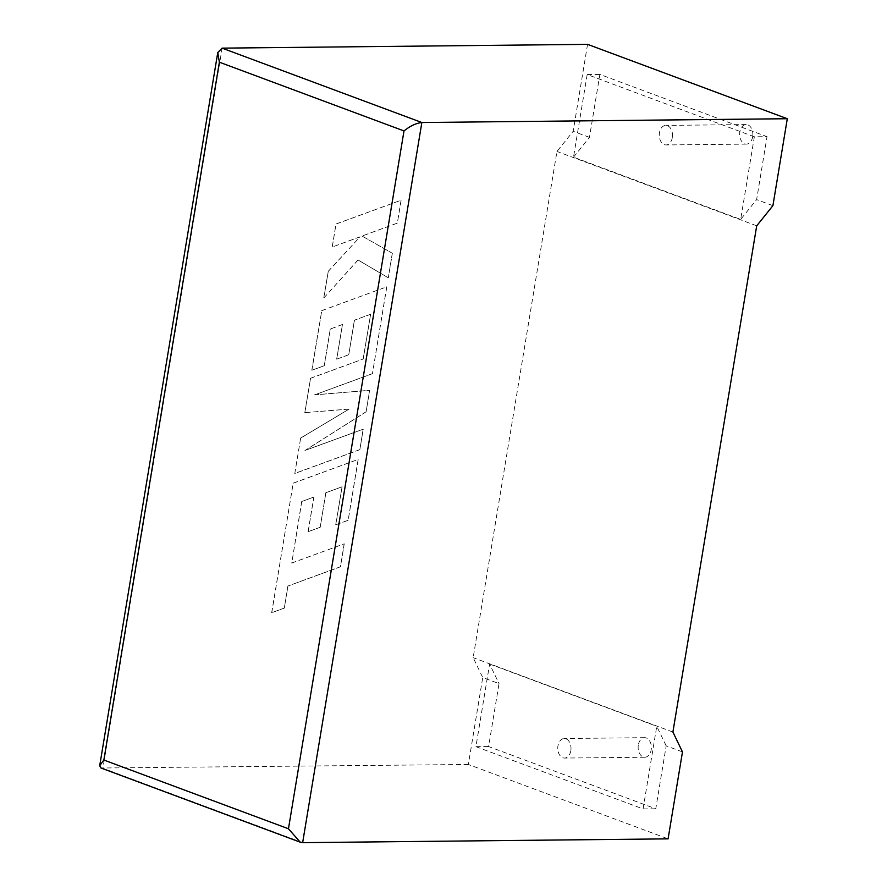 <?xml version="1.0" encoding="UTF-8"?>
<svg xmlns="http://www.w3.org/2000/svg" width="887" height="887" viewBox="0 0 887 887"><rect width="100%" height="100%" fill="white"/><g stroke="black" fill="none" stroke-linecap="round" stroke-linejoin="round"><path stroke-width="0.67" stroke-dasharray="4.43 3.33" d="M638.318 745.058A9.768 6.619 -90.6 0 0 644.849 757.232A9.768 6.619 -90.6 0 0 651.18 749.848A9.768 6.619 -90.6 0 0 644.649 737.685A9.768 6.619 -90.6 0 0 638.318 745.058M570.818 750.69A9.768 6.619 89.4 0 1 564.487 758.063A9.768 6.619 89.4 0 1 557.956 745.9A9.768 6.619 89.4 0 1 564.287 738.516A9.768 6.619 89.4 0 1 570.818 750.69M752.675 136.742A9.768 6.619 89.4 0 1 746.355 144.115A9.768 6.619 89.4 0 1 739.813 131.952A9.768 6.619 89.4 0 1 746.144 124.568A9.768 6.619 89.4 0 1 752.675 136.742M672.313 137.574A9.768 6.619 89.4 0 1 665.982 144.947A9.768 6.619 89.4 0 1 659.451 132.784A9.768 6.619 89.4 0 1 665.782 125.4A9.768 6.619 89.4 0 1 672.313 137.574M682.48 751.91L666.192 745.834L655.77 808.789L488.604 746.544L499.026 683.6L482.739 677.535L468.347 764.483L668.088 838.858M468.347 764.483L100.996 768.009M587.56 44.35L573.168 131.298L556.958 151.433L473.159 657.666L482.739 677.535M666.192 745.834L656.757 726.287L643.075 808.922L475.92 746.677L489.602 664.041L499.026 683.6M475.92 746.677L488.604 746.544M643.075 808.922L655.77 808.789M489.602 664.041L656.757 726.287M754.349 136.798L587.183 74.552L573.512 157.176L740.667 219.422L754.349 136.798L767.033 136.665L756.622 199.608L740.667 219.422M772.91 205.673L756.622 199.608M573.512 157.176L589.456 137.363L599.878 74.419L767.033 136.665M589.456 137.363L573.168 131.298M587.183 74.552L599.878 74.419M756.711 225.808L556.958 151.433M672.9 732.041L473.159 657.666M336.095 224.012L401.146 200.196L397.343 223.136L362.029 236.031L392.364 253.272L388.295 277.808L358.071 260.002L323.855 297.943L328.257 271.4L360.033 236.851L332.292 246.985L336.018 223.99L401.146 200.196M401.068 200.174L397.343 223.136M397.276 223.114L362.029 236.031M361.963 236.009L392.364 253.272M392.287 253.238L388.295 277.808M388.218 277.786L358.071 260.002M357.993 259.98L323.855 297.943M323.777 297.921L328.257 271.4M328.179 271.378L360.033 236.851M359.956 236.829L332.292 246.985M332.215 246.952L336.018 223.99M294.794 473.503L300.649 438.123L349.112 409.084L304.873 412.643L310.561 378.294L363.226 359.002L370.633 314.286L354.478 320.163L348.746 354.778L336.727 359.157L342.449 324.531L330.341 329.01L324.265 365.766L311.891 370.245L321.759 310.661L386.81 286.811L372.418 373.704L314.519 394.892L369.668 390.302L366.109 411.801L305.05 450.463L363.238 429.175L359.845 449.676L294.794 473.503L300.649 438.123M300.582 438.089L349.112 409.084M349.034 409.062L304.873 412.643M304.795 412.61L310.561 378.294M310.483 378.261L363.226 359.002M363.149 358.98L370.633 314.286M370.555 314.264L354.478 320.163M354.401 320.129L348.746 354.778M348.669 354.745L336.727 359.157M336.65 359.124L342.449 324.531M342.382 324.509L330.341 329.01M330.274 328.988L324.265 365.766M324.187 365.732L311.891 370.245M311.814 370.223L321.759 310.661M321.682 310.627L386.81 286.811M386.732 286.778L372.418 373.704M372.34 373.682L314.519 394.892M314.442 394.859L369.668 390.302M369.602 390.269L366.109 411.801M366.043 411.779L305.05 450.463M304.973 450.441L363.238 429.175M363.16 429.142L359.845 449.676M359.767 449.642L294.717 473.47M301.78 501.565L291.768 563.045L344.256 543.82L340.453 566.804L287.965 586.019L284.317 608.105L271.755 612.706L293.187 483.215L358.237 459.377L348.147 520.325L335.785 524.794L342.072 486.83L325.906 492.706L320.174 527.322L308.155 531.69L313.887 497.075L301.702 501.532L291.768 563.045M291.69 563.023L344.256 543.82M344.178 543.798L340.453 566.804M340.375 566.771L287.965 586.019M287.887 585.997L284.317 608.105M284.239 608.072L271.755 612.706M271.677 612.673L293.187 483.215M293.109 483.193L358.237 459.377M358.16 459.355L348.147 520.325M348.07 520.292L335.785 524.794M335.707 524.771L342.072 486.83M341.994 486.797L325.906 492.706M325.828 492.684L320.174 527.322M320.107 527.288L308.155 531.69M308.088 531.668L313.887 497.075M313.81 497.053L301.702 501.532M302.644 842.65L102.903 768.275L222.116 48.142M644.849 757.232L564.487 758.063M746.355 144.115L665.982 144.947M746.144 124.568L665.782 125.4M644.649 737.685L564.287 738.516"/><path stroke-width="1.33" d="M682.48 751.91L668.088 838.858L302.644 842.65L300.205 842.173L288.463 828.768L403.995 130.932C410.204 125.91 416.158 123.105 421.857 122.517L787.301 118.725L772.91 205.673L756.711 225.808L672.9 732.041L682.48 751.91M300.205 842.173L100.996 768.009L99.699 765.747L217.77 52.544L222.116 48.142L587.56 44.35L787.301 118.725M99.699 765.747L103.857 760.037L288.463 828.768M217.77 52.544L219.377 62.201L103.857 760.037M222.116 48.142L421.857 122.517L302.644 842.65M403.995 130.932L219.377 62.201"/></g></svg>
